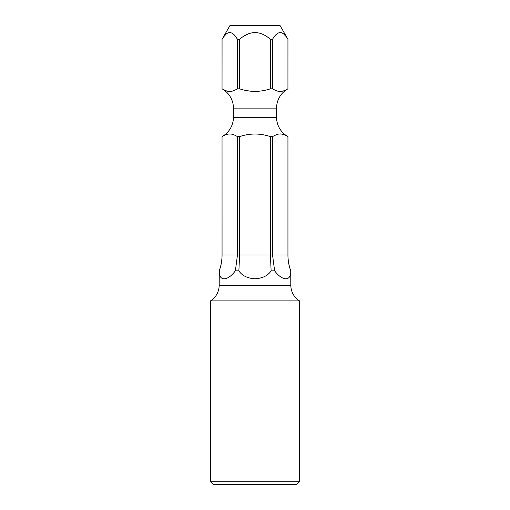 <?xml version="1.0" encoding="UTF-8"?>
<svg xmlns="http://www.w3.org/2000/svg" width="510" height="510" viewBox="0 0 510 510"><rect width="100%" height="100%" fill="white"/><g stroke="black" fill="none" stroke-linecap="round" stroke-linejoin="round"><path stroke-width="0.76" d="M287.901 39.225L280.009 25.5L229.991 25.5L222.067 39.27C227.192 30.396 232.318 30.396 237.45 39.27L239.617 39.27C249.868 30.396 260.125 30.396 270.383 39.27L272.589 39.213M287.933 88.829L287.933 39.27C282.801 30.396 277.676 30.396 272.55 39.27L272.55 88.829C276.579 90.952 280.213 93.445 287.933 88.829L287.959 39.27M283.904 34.24L285.849 36.274M243.793 36.274L247.681 34.24M224.151 36.274L226.089 34.246M235.365 36.28L237.45 39.27L237.45 88.829L239.617 88.829L239.617 39.27M219.561 273.94L219.255 270.835C221.13 265.691 222.067 260.412 222.067 255L222.041 136.591A22.032 22.032 0 0 0 233.427 117.3L233.427 108.12A22.032 22.032 0 0 0 222.041 88.829L222.067 39.27M219.198 270.835C221.085 265.723 222.035 260.444 222.041 255L272.55 255L274.616 270.835C282.514 281.354 291.197 281.565 290.745 270.835L290.802 285.275L219.198 285.275L219.255 270.835C218.815 281.577 227.479 281.348 235.384 270.835L237.45 255L237.45 136.591L239.617 136.591L239.617 255L238.871 270.835C241.95 275.61 247.324 278.262 255 278.804L254.994 278.804C262.65 278.275 268.03 275.617 271.129 270.835L270.383 255L270.383 136.591L272.55 136.591C276.579 134.481 280.175 131.962 287.933 136.591L287.959 136.591A22.032 22.032 0 0 1 276.573 117.3L276.573 108.12A22.032 22.032 0 0 1 287.959 88.829M223.272 135.966L224.687 135.271M225.701 134.825L226.268 134.608M227.428 134.238L228.384 134.034M232.445 134.34L234.058 134.927M246.03 135.003L248.931 134.449M274.737 135.475L275.885 134.952M280.577 133.932L281.609 134.034M282.572 134.238L283.719 134.602M284.319 134.838L285.587 135.399M270.383 136.591C260.011 133.193 249.753 133.193 239.617 136.591M237.45 136.591C233.357 134.372 229.596 132.052 222.067 136.591M285.039 90.27L284.574 90.48M283.585 90.869L282.565 91.182M281.501 91.405L280.5 91.494M275.897 90.474L274.756 89.951M249.849 91.111L246.579 90.531M228.499 91.398L227.434 91.182M226.293 90.825L225.681 90.582M224.521 90.072L223.731 89.683M222.067 88.829C229.634 93.381 233.363 91.029 237.45 88.829M239.617 88.829C249.792 92.227 260.043 92.227 270.383 88.829L272.55 88.829M238.871 270.835L235.384 270.835M235.225 271.065L232.834 273.978M221.181 277.714L220.301 276.433M255 300.9L210.477 300.9L210.477 481.746L299.523 481.746L299.523 300.9L255 300.9M261.209 277.886L255 278.804M284.306 278.575L282.393 277.867M274.616 270.835L271.129 270.835M290.745 270.835C288.87 265.691 287.933 260.412 287.933 255L287.933 136.591M290.802 270.835C288.915 265.723 287.965 260.444 287.959 255L272.55 255L272.55 136.591M270.383 88.829L270.383 39.27M299.523 481.746L296.769 484.5L213.231 484.5L210.477 481.746M233.427 117.3L276.573 117.3M233.427 108.12L276.573 108.12M222.041 255L222.041 136.591M222.041 88.829L222.041 39.27M219.198 285.275C218.994 291.988 216.087 297.196 210.477 300.9M290.802 285.275C291.006 291.988 293.913 297.196 299.523 300.9M287.959 255L287.959 136.591"/></g></svg>
